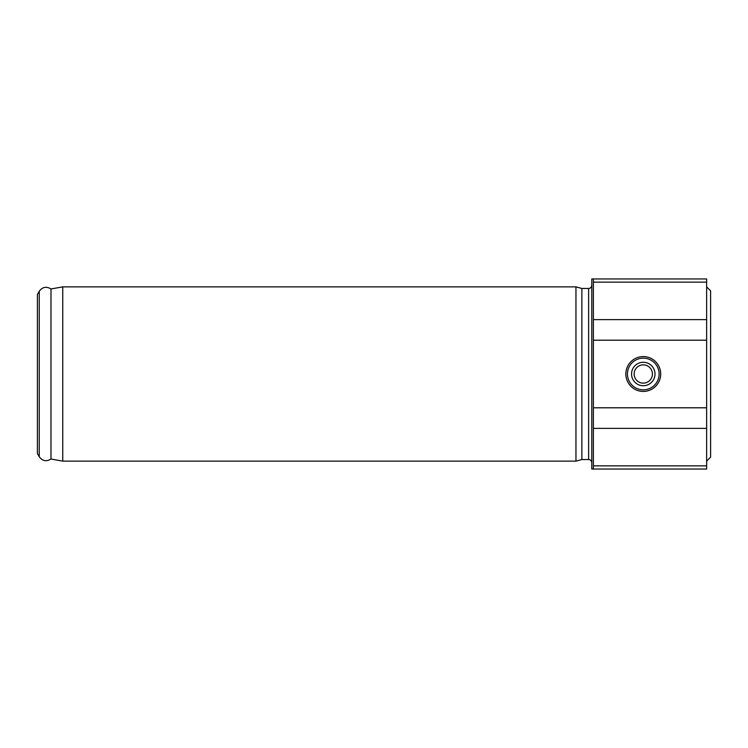 <?xml version="1.0" encoding="UTF-8"?>
<svg xmlns="http://www.w3.org/2000/svg" width="748" height="748" viewBox="0 0 748 748"><rect width="100%" height="100%" fill="white"/><g stroke="black" fill="none" stroke-linecap="round" stroke-linejoin="round"><path stroke-width="1.12" d="M62.748 286.877L575.96 286.877L575.96 461.123L62.748 461.123L62.748 286.877L50.986 288.952L50.986 459.048C46.385 461.815 42.477 461.058 39.251 456.766L39.251 291.234L37.4 294.45L37.4 453.55L39.251 456.766M634.136 374A9.144 9.144 0 0 0 647.852 381.919A9.144 9.144 0 0 0 647.852 366.081A9.144 9.144 0 0 0 634.136 374M631.555 374A11.725 11.725 0 0 0 649.142 384.154A11.725 11.725 0 0 0 649.142 363.846A11.725 11.725 0 0 0 631.555 374M627.441 374A15.839 15.839 0 0 0 651.199 387.716A15.839 15.839 0 0 0 651.199 360.284A15.839 15.839 0 0 0 627.441 374M625.852 374A17.428 17.428 0 0 1 651.994 358.909A17.428 17.428 0 0 1 651.994 389.091A17.428 17.428 0 0 1 625.852 374M593.388 278.957L706.636 278.957L706.636 469.043L593.388 469.043L593.388 278.957L591.799 278.957L591.799 469.043L593.388 469.043M575.96 286.877L581.869 288.466L581.869 459.534L575.96 461.123M581.869 288.466L588.629 288.466L588.629 459.534C590.537 459.702 591.593 460.759 591.799 462.703M591.799 285.297C591.612 287.223 590.555 288.279 588.629 288.466M706.636 286.877L710.6 290.841L710.6 457.159L706.636 461.123M706.636 465.854L593.388 465.854M706.636 428.38L593.388 428.38M706.636 407.8L593.388 407.8M706.636 282.146L593.388 282.146M706.636 319.62L593.388 319.62M706.636 340.2L593.388 340.2M50.986 288.952C46.385 286.185 42.477 286.942 39.251 291.234M50.986 459.048L62.748 461.123M581.869 459.534L588.629 459.534"/></g></svg>
